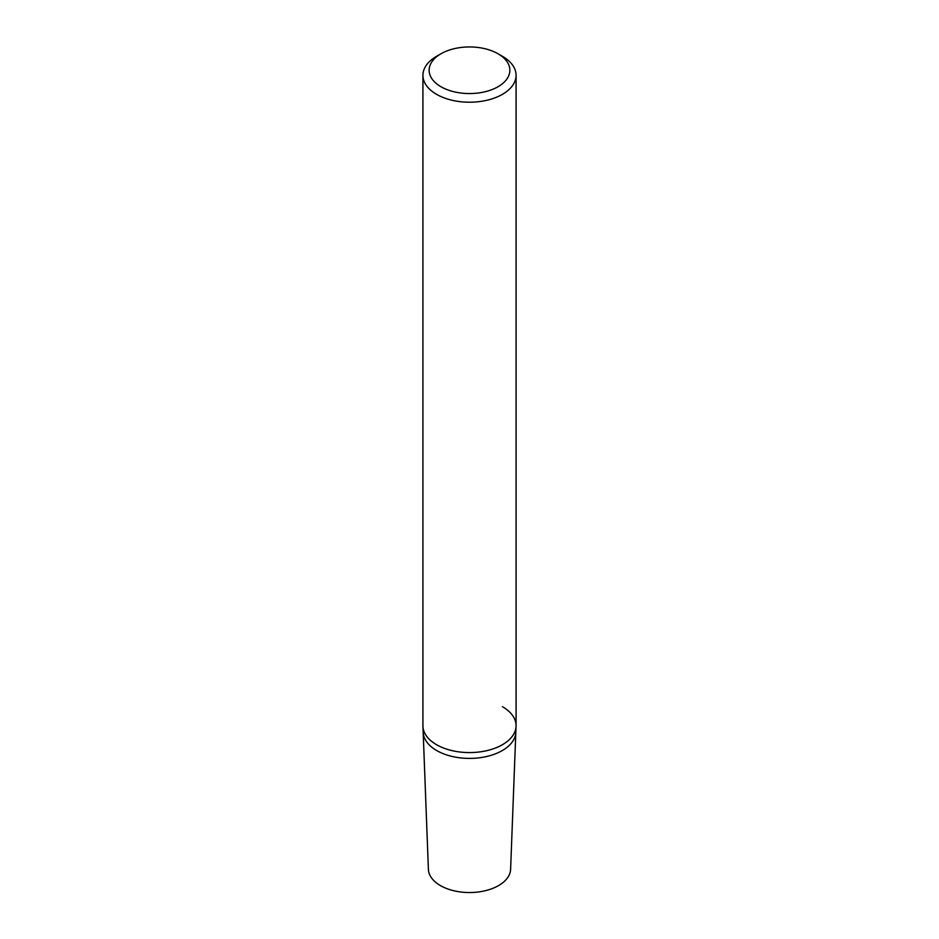 <?xml version="1.0" encoding="UTF-8"?>
<svg xmlns="http://www.w3.org/2000/svg" width="939" height="939" viewBox="0 0 939 939"><rect width="100%" height="100%" fill="white"/><g stroke="black" fill="none" stroke-linecap="round" stroke-linejoin="round"><path stroke-width="1.41" d="M440.954 53.781L436.565 56.305A46.574 26.891 0 0 0 422.926 75.32A46.574 26.891 0 0 0 436.565 94.334A46.574 26.891 0 0 0 487.318 100.168A46.574 26.891 0 0 0 516.074 75.32A46.574 26.891 0 0 0 502.435 56.305L498.046 53.769A40.365 23.299 180 0 1 498.046 53.781A40.365 23.299 180 0 1 498.046 86.728A40.365 23.299 180 0 1 440.954 86.728A40.365 23.299 180 0 1 440.954 53.781A40.365 23.299 180 0 1 498.046 53.769L502.435 56.305M516.074 75.32L516.074 725.694A46.574 26.891 180 0 1 487.318 750.531A46.574 26.891 180 0 1 436.565 744.709A46.574 26.891 180 0 1 422.926 725.694L422.926 75.32M436.565 744.709A46.574 26.891 180 0 1 422.937 726.281L423.172 732.232A46.34 26.762 0 0 0 436.729 750.566A46.34 26.762 0 0 0 486.766 756.482A46.34 26.762 0 0 0 515.828 732.232L516.063 726.281A46.574 26.891 180 0 1 486.848 750.648A46.574 26.891 180 0 1 436.565 744.709M502.435 706.68A46.574 26.891 180 0 1 516.063 726.281M423.172 732.232A46.34 26.762 0 0 0 436.729 750.566A46.34 26.762 0 0 0 486.766 756.482A46.34 26.762 0 0 0 515.828 732.232L510.605 869.314A41.116 23.733 0 0 1 484.817 890.829A41.116 23.733 0 0 1 440.426 885.583A41.116 23.733 0 0 1 428.395 869.314L423.172 732.232"/></g></svg>
